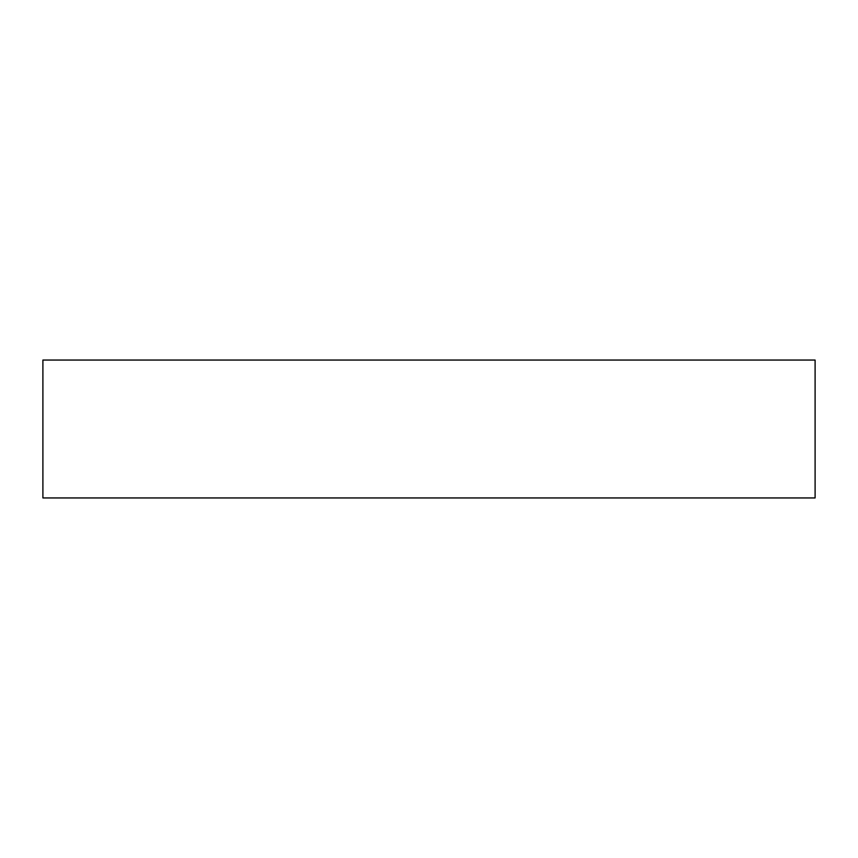 <?xml version="1.0" encoding="UTF-8"?>
<svg xmlns="http://www.w3.org/2000/svg" width="858" height="858" viewBox="0 0 858 858"><rect width="100%" height="100%" fill="white"/><g stroke="black" fill="none" stroke-linecap="round" stroke-linejoin="round"><path stroke-width="0.64" stroke-dasharray="4.29 3.22" d="M42.9 497.951L815.1 497.951L815.1 360.049L42.9 360.049L42.9 497.951"/><path stroke-width="1.29" d="M42.9 497.951L815.1 497.951L815.1 360.049L42.9 360.049L42.9 497.951"/></g></svg>
